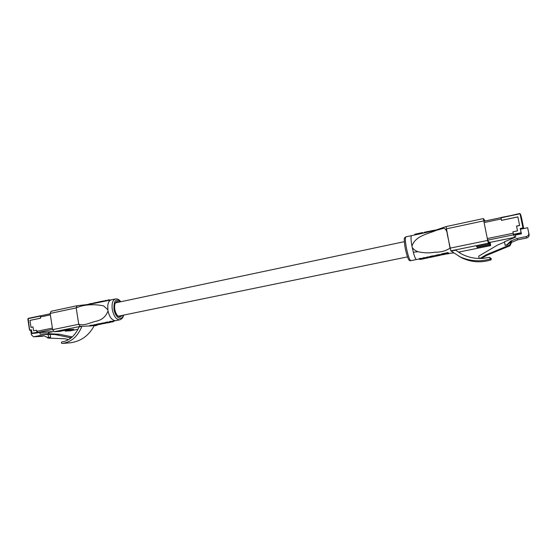 <?xml version="1.0" encoding="UTF-8"?>
<svg xmlns="http://www.w3.org/2000/svg" width="557" height="557" viewBox="0 0 557 557"><rect width="100%" height="100%" fill="white"/><g stroke="black" fill="none" stroke-linecap="round" stroke-linejoin="round"><path stroke-width="0.84" d="M522.027 221.303L520.684 214.737L522.027 221.303M522.111 221.602L520.774 215.051L522.111 221.602M522.201 221.895L520.865 215.364L522.201 221.895M522.285 222.18L520.948 215.677L522.285 222.18M522.362 222.473L521.039 215.991L522.362 222.473M522.445 222.758L521.122 216.297L522.445 222.758M522.529 223.037L521.213 216.603L522.529 223.037M522.612 223.322L521.296 216.91L522.612 223.322M520.656 214.633L523.538 228.586L527.646 227.736L528.739 233.077C528.913 234.866 528.085 236.036 526.261 236.593L516.987 238.48L510.685 241.09L507.155 244.593L505.164 245.414L504.433 241.787L515.74 237.087L515.329 235.075L521.422 233.822L520.482 229.219L523.538 228.586M523.329 227.876L522.926 227.924L520.106 214.146L519.639 213.86L501.015 217.836L501.523 220.349L517.864 216.882L519.632 225.529L516.555 226.17L517.509 230.863L512.906 231.809L513.422 234.337L521.108 232.763L520.231 228.481L522.926 227.924M520.231 228.481L520.482 229.219M521.108 232.763L521.422 233.822M521.192 233.16L513.512 234.741L514.759 237.428M505.164 245.414L507.343 244.885L511.43 241.167L511.813 241.87L510.003 245.741L486.943 255.273L481.492 258.469M479.187 258.49L478.721 256.143L497.714 244.969L504.503 242.149M511.43 241.167L509.599 245.08L486.289 254.723L479.862 258.497M513.512 234.741L513.422 234.337M501.015 217.836L519.577 213.533L520.496 214.048L520.106 214.146M516.987 238.48L517.585 239.851L526.671 238.006C528.454 237.463 529.268 236.321 529.094 234.567L527.646 227.736M517.585 239.851L511.598 242.33M510.003 245.741L509.599 245.08M486.943 255.273L486.289 254.723M487.312 238.563L513.199 233.237L512.906 231.809L517.509 230.863L516.534 226.072L519.611 225.432L517.871 216.924L501.579 220.384L501.286 218.922L484.103 222.577M489.763 242.441L514.724 237.345L513.554 234.831L487.821 240.116M40.919 315.763L40.278 316.077L40.591 318.138L29.967 320.393L31.018 327.405L32.995 326.994L33.573 330.795L36.546 330.183L37.089 332.529L32.125 333.552L31.38 329.793L29.521 330.19L31.422 330.106M52.999 331.659L48.48 332.578L52.999 331.659L37.089 332.529M31.471 330.412L30.795 330.552L31.443 334.861L33.552 336.818L39.735 335.572L44.17 335.753L47.185 337.396L48.605 337.458L48.153 334.478L40.146 334.165L39.895 332.529L32.125 333.552M39.895 332.529L48.403 332.056L48.647 333.664L40.146 334.165M47.289 337.403L47.846 338.064L64.73 338.753L68.643 339.575M70.057 338.656L69.904 337.653L55.115 334.548L50.137 334.353L50.59 337.326L48.605 337.458M72.215 336.922L59.557 334.277L48.647 333.664M41.879 336.282L44.344 335.843M69.904 337.653L71.512 337.542M55.115 334.548L59.557 334.277M48.153 334.478L50.137 334.353M50.381 314.858L40.383 316.989L40.564 318.186L29.974 320.428L31.004 327.328L32.988 326.91L33.573 330.795L36.546 330.183L37.632 332.501L52.595 331.659M31.512 327.3L31.004 327.328M77.061 305.737L76.191 307.882C84.748 304.059 95.658 304.129 103.623 305.904L107.863 309.776L108.037 310.883C109.395 317.072 111.88 320.345 115.487 320.693L113.162 321.152M120.785 301.748C119.212 299.596 117.45 298.656 115.501 298.935C112.674 299.993 111.595 303.488 112.263 309.427C113.76 316.23 116.267 319.697 119.79 319.815L115.487 320.693M78.732 324.306L80.264 326.395L54.203 331.714L52.63 329.66L78.732 324.278C84.281 326.089 90.485 322.524 95.741 321.292C101.813 320.129 105.907 316.661 108.037 310.883M89.872 325.949L80.264 326.395M95.727 325.671L93.576 325.775M95.811 325.664L97.907 324.801M93.555 325.532L96.946 324.968L93.555 325.532L93.458 324.926L96.737 324.369M91.264 325.782L89.893 326.061L89.795 325.455L93.402 325.1L93.499 325.706L91.264 325.782L91.167 325.177M101.13 323.986L105.969 323.213L101.13 323.986L101.033 323.38L105.489 322.628M106.018 322.928L105.552 323.018L105.454 322.406L107.696 321.939L107.793 322.552L106.241 322.942L106.143 322.336L106.234 322.949L105.921 322.315M109.081 322.378L108.984 321.779L109.75 321.521L113.05 321.173M100.754 324.216L96.814 324.835L101.437 324.118L100.754 324.216L101.054 323.526M96.814 324.835L96.716 324.23L98.547 323.798L100.448 323.554L100.539 324.16M109.75 300.167L108.337 299.84L107.842 299.951L107.94 300.564L111.128 299.875M106.638 300.836L106.568 300.369L105.447 300.46L105.127 301.163L107.94 300.557M107.863 309.776L107.78 305.605C108.114 302.423 109.263 300.502 111.219 299.854L115.41 298.956M78.69 324.028L76.191 307.882L78.69 324.028M61.897 343.488L62.419 343.439C71.205 342.193 77.715 336.484 81.935 326.318L79.101 326.945C75.863 334.249 71.157 339.025 64.974 341.281L61.716 341.977L61.347 342.673L61.897 343.488M94.161 325.748C88.835 335.718 80.842 341.406 70.168 342.82L69.528 342.868M52.63 329.66L50.158 313.438L51.098 311.307M65.016 330.315L65.134 331.109L70.328 330.823L78.015 329.264L70.328 330.823M54.203 331.714L59.627 331.415L68.337 329.64L73.775 329.354L65.134 331.109M119.33 302.054L117.158 301.372C115.055 302.159 114.255 304.763 114.756 309.184C115.87 314.245 117.729 316.829 120.347 316.919L122.136 315.415M91.71 303.906L91.64 303.468L90.923 303.509L86.537 304.797M90.923 303.509L91.007 304.031M93.465 303.287L91.654 303.544M92.845 303.287L92.908 303.676M101.994 301.824L101.91 301.316L99.571 301.727L97.726 302.166L97.809 302.695M105.078 300.864L102.14 301.177L102.23 301.776M105.531 300.446L105.621 301.058M107.842 299.951L108.371 299.833M108.337 299.84L108.434 300.453M102.634 301.065L102.732 301.671M93.506 303.558L93.437 303.099L95.303 302.646L97.217 302.333L97.287 302.806M97.754 302.354L97.371 302.785M89.893 326.061L97.252 324.856M97.28 325.016L96.57 325.044M96.577 325.093L93.499 325.706M96.257 325.003L96.159 324.397M104.862 323.339L101.701 323.896L104.862 323.339M105.552 323.018L107.793 322.635M107.828 322.851L110.432 322.329M113.141 321.786L110.69 322.057M107.793 322.552L113.537 321.695L113.447 321.097M412.201 247.399C413.614 249.452 415.55 250.894 418.022 251.715L413.322 252.237L411.957 246.131C410.871 240.025 410.732 236.537 411.526 235.653L405.928 236.85C405.05 237.547 405.211 241.251 406.401 247.949C408.037 255.747 409.513 259.987 410.822 260.683L410.857 260.676M413.322 252.237C414.526 256.756 415.564 259.193 416.434 259.541L416.462 259.534M487.521 238.835L489.15 244.001L488.378 243.179L450.822 250.838L460.026 256.812C469.802 261.198 479.716 261.957 489.777 259.089L490.244 257.877L489.331 257.299L483.929 258.309C476.117 259.019 468.702 257.606 461.69 254.062L455.723 250.204L460.973 253.672M450.822 250.838L447.403 234.824C447.153 231.454 445.983 229.24 443.908 228.203L436.159 230.41C427.853 234.01 415.292 235.813 411.957 246.131M418.022 251.715C423.647 253.038 429.266 253.205 434.885 252.21C440.761 252.321 445.809 250.97 450.021 248.15L446.06 226.602M441.228 254.974L445.106 254.291L441.228 254.974L441.088 254.27L441.896 254.103M448.127 253.296L441.979 254.528L441.847 253.825L447.988 252.586L448.872 253.686L447.988 252.586M429.155 257.466L429.008 256.798L431.94 256.011L434.363 255.712L434.634 256.471L429.287 257.571L434.634 256.471M426.766 258.135L428.263 257.828L427.045 257.752L426.906 257.055L429.036 256.944M420.082 259.172L419.421 259.304L419.289 258.601L419.95 258.469L422.192 258.351L422.324 259.047L420.486 259.416L419.95 258.469M427.045 257.752L424.197 258.629L423.167 258.545L423.035 257.842L426.384 257.487L424.566 257.863M435.351 256.15L435.205 255.482L438.296 254.709L440.183 254.493L440.427 255.245L435.978 256.053M411.532 235.653L421.015 233.634L420.876 232.93L414.749 234.267L414.895 234.943L414.749 234.267M490.313 258.239L491.365 259.109L490.849 259.952C481.178 262.911 471.723 262.319 462.477 258.176L459.184 256.401M491.365 259.109L490.035 257.501M458.731 252.084L490.668 245.616L490.132 242.365M489.972 242.399L489.359 241.989L489.923 244.829L490.654 245.609M485.196 220.99L483.427 218.567L483.761 220.864L446.248 228.871M450.035 248.15L487.681 240.429L483.761 220.864M487.681 240.429L488.378 243.179M488.768 242.114L489.359 241.989M489.15 244.001L476.416 246.591L477.363 247.385L489.923 244.829M451.226 251.068L455.723 250.204M477.363 247.385L477.175 246.438M439.369 229.136L436.375 230.111M429.705 231.28L429.788 231.705L429.586 231.204L424.246 232.29L424.364 232.903M423.459 233.105L422.22 232.645L422.352 233.341M422.84 232.52L422.972 233.209M422.22 232.659L420.876 232.93M418.634 233.432L418.767 234.114M435.511 230.076L430.498 230.967L430.617 231.517M441.979 254.528L448.872 253.686M429.948 257.431L433.959 256.61L429.92 257.292M427.706 257.619L427.574 256.916M428.263 257.828L428.124 257.132M423.835 258.406L423.696 257.703M423.167 258.545L423.55 258.775L422.324 259.047M419.421 259.304L420.653 259.388M423.334 258.838L424.733 258.552M427.588 257.968L428.222 257.835M435.985 256.074L439.772 255.398L436.194 255.962M436.228 256.136L435.588 256.157M435.609 256.269L440.427 255.245M521.491 217.592L523.733 228.544L521.324 217.007M521.31 216.958L521.463 217.502M529.094 234.567L528.739 233.077M526.671 238.006L526.261 236.593M500.959 217.502L519.639 213.86M483.845 221.289L500.973 217.634M489.756 242.434L514.717 237.338M27.913 319.029L28.275 318.367M28.33 318.353L40.376 315.784L28.33 318.353M40.278 316.077L28.191 318.66L29.653 330.155M31.895 333.26L36.859 332.244M29.584 330.169L27.857 319.05L29.521 330.19M33.754 336.79L42.339 336.254M28.191 318.66L27.982 319.008M40.856 315.777L50.214 313.786L40.96 315.763M52.393 328.115L36.72 331.345M52.595 329.431L37.632 332.501M120.5 301.803C115.856 298.148 113.684 300.613 113.99 309.191C115.132 317.546 121.774 321.647 123.313 315.171M76.191 307.882L50.158 313.438M98.868 301.88L98.958 302.458M99.571 301.727L99.668 302.312M109.513 299.763L109.583 300.209M103.741 301.01L103.811 301.441M95.303 302.646L95.386 303.189M94.196 302.89L94.279 303.405M102.265 323.673L102.168 323.067M102.975 323.526L102.878 322.921M105.343 323.241L105.245 322.628M112.375 321.835L112.277 321.222M110.453 322.016L110.356 321.396M109.847 322.134L109.75 321.521M106.993 322.719L106.895 322.106M98.645 324.404L98.547 323.798M97.816 324.571L97.719 323.958M489.777 259.089L490.849 259.952M490.244 257.877L491.288 258.754M427.191 231.587L427.316 232.255M429.586 231.204L429.691 231.726M426.237 231.789L426.37 232.464M419.811 233.16L419.943 233.863M417.089 233.745L417.221 234.448M416.288 233.919L416.427 234.615M435.393 229.992L435.463 230.354M433.193 230.313L433.304 230.883M432.072 230.549L432.19 231.148M431.125 256.909L430.986 256.206M432.079 256.714L431.94 256.011M434.495 256.408L434.363 255.712M434.613 256.457L434.474 255.76M426.293 258.232L426.161 257.536M425.632 258.371L425.499 257.668M424.197 258.629L424.058 257.933M421.858 259.144L421.726 258.448M420.486 259.416L420.354 258.72M440.315 255.197L440.183 254.493M438.436 255.412L438.296 254.709M436.918 255.726L436.785 255.022M118.181 316.223L407.452 256.895M115.383 302.89L404.305 241.675M519.577 213.533L520.67 214.675M483.845 221.275L500.973 217.62M33.552 336.818L42.137 336.282M119.79 319.815C121.934 319.057 123.208 317.49 123.591 315.116M105.141 301.156L89.886 304.24L77.04 305.744M70.168 342.82L62.419 343.439M50.966 311.321L76.936 305.751M109.081 322.392L108.984 321.779M107.223 322.969L107.689 322.879M419.351 258.935L410.822 260.683C409.263 260.892 408.114 260.954 405.204 248.325C403.386 235.848 404.591 238.138 405.9 236.857M453.635 252.989L448.796 253.303M434.509 255.837L435.247 255.691M440.336 254.688L441.144 254.535M420.528 258.692L423.097 258.163M420.688 233.703L433.987 230.723L446.025 226.588L483.427 218.567M460.026 256.812L462.477 258.176M458.745 252.091L490.668 245.616M415.445 234.093L416.81 233.808M430.603 231.517L430.498 230.967M429.148 257.494L429.008 256.798M430.721 257.327L431.306 257.209M426.377 258.211L427.498 257.988M440.448 255.259L440.315 254.563M435.337 256.178L435.205 255.482"/></g></svg>
